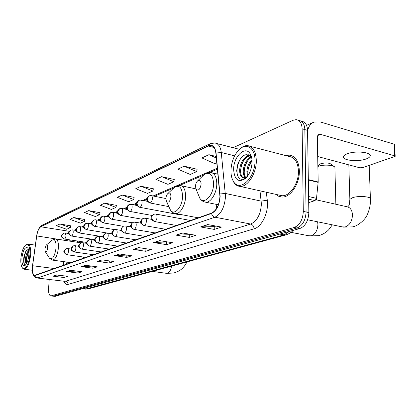 <?xml version="1.0" encoding="UTF-8"?>
<svg xmlns="http://www.w3.org/2000/svg" width="416" height="416" viewBox="0 0 416 416"><rect width="100%" height="100%" fill="white"/><g stroke="black" fill="none" stroke-linecap="round" stroke-linejoin="round"><path stroke-width="0.62" d="M86.232 243.272L85.972 242.325M77.823 241.082L77.106 242.237M70.247 239.923L70.075 241.171M67.262 262.111L66.997 264.087M54.844 296.358L299.801 228.55C305.375 226.195 308.391 220.87 308.859 212.581L307.549 130.39C307.232 124.826 305.219 121.774 301.506 121.228L301.007 121.082M49.213 279.464L48.578 288.668C48.412 293.046 49.171 295.469 50.866 295.927L294.252 227.464C299.806 225.087 302.822 219.731 303.3 211.401L302.136 128.82L304.85 129.605C304.538 124.03 302.531 120.973 298.828 120.437C302.531 120.973 304.538 124.03 304.85 129.605L306.082 211.988L304.85 129.605L307.549 130.39M294.252 227.464L297.034 228.01C302.598 225.644 305.614 220.303 306.082 211.988C305.614 220.303 302.598 225.644 297.034 228.01L53.362 296.098L297.034 228.01L299.801 228.55M54.969 296.374L52.796 296.135M299.359 170.778C298.808 161.262 295.443 156.047 289.26 155.126L285.761 155.594L289.26 155.126C295.443 156.047 298.808 161.262 299.359 170.778C299.811 183.924 290.082 198.037 281.689 197.018C290.082 198.037 299.811 183.924 299.359 170.778M219.934 196.43C219.289 204.979 216.486 210.543 211.526 213.117L34.762 275.345C32.734 274.638 32.011 271.435 32.594 265.73L36.733 235.929C37.528 231.104 38.886 228.056 40.815 226.788L208.239 146.047L210.61 145.512C213.507 145.844 215.259 148.392 215.862 153.161L219.934 196.43M220.142 196.352L216.065 153.015C215.077 146.604 212.472 144.175 208.244 145.725L40.83 226.559C38.854 227.864 37.461 230.989 36.644 235.929L32.51 265.72C31.902 272.267 32.828 275.527 35.292 275.496L211.52 213.46C216.611 210.824 219.482 205.119 220.142 196.352M62.02 275.621L52.936 276.156L63.986 277.519L67.699 276.328L56.571 274.945L52.936 276.156M64.09 275.881L63.986 277.519M76.393 271.045L66.622 271.591L77.964 273.042L81.952 271.762L70.533 270.291L66.622 271.591M78.068 271.263L77.964 273.042M91.894 266.12L81.359 266.677L92.997 268.226L97.297 266.848L85.576 265.273L81.359 266.677M93.101 266.287L92.997 268.226M108.659 260.811L97.271 261.373L109.216 263.032L113.864 261.544L101.832 259.849L97.271 261.373M109.32 260.905L109.216 263.032M215.914 226.065L214.198 226.621L200.548 226.928L214.224 229.398L221.458 227.084L207.683 224.552L200.548 226.928M214.266 226.6L214.224 229.398M190.455 234.348L189.285 234.733L175.984 235.123L189.29 237.385L195.853 235.284L182.447 232.965L175.984 235.123M189.353 234.712L189.29 237.385M167.32 241.883L153.634 242.575L166.582 244.66L172.572 242.741L159.526 240.609L153.634 242.575M166.66 242.096L166.582 244.66M146.193 248.758L133.219 249.382L145.824 251.306L151.304 249.553L138.611 247.588L133.219 249.382M145.917 248.851L145.824 251.306M126.828 255.065L114.499 255.627L126.766 257.41L131.81 255.798L119.449 253.978L114.499 255.627M126.87 255.07L126.766 257.41M276.078 194.412L278.694 196.258L281.689 197.018L278.694 196.258L276.078 194.412M302.136 128.82C301.829 123.235 299.832 120.172 296.135 119.636L293.072 120.26L233.095 147.701M100.053 212.711L88.696 210.616L84.521 212.555L95.363 216.533L99.616 214.651L100.069 212.633M84.864 219.508L73.798 217.547L69.919 219.352L80.486 223.132L84.438 221.38L84.885 219.435M70.746 225.831L59.951 223.99L56.342 225.67L66.638 229.273L70.32 227.64L70.762 225.758M153.348 188.859L141.066 186.248L135.756 188.718L147.514 193.409L152.911 191.017L153.364 188.77M174.262 179.494L161.652 176.67L155.86 179.369L167.944 184.35L173.831 181.74L174.278 179.405M197.122 169.265L184.174 166.197L177.824 169.151L190.252 174.46L196.695 171.6L197.137 169.172M216.185 156.463L208.905 154.69L201.921 157.934L214.708 163.613L216.788 162.692M116.428 205.384L104.775 203.133L100.266 205.234L111.4 209.425L115.991 207.386L116.444 205.301M122.174 195.042L117.291 197.314L128.726 201.739L133.697 199.534L134.15 197.371L122.174 195.042L133.697 199.534M141.066 186.248L152.911 191.017M161.652 176.67L173.831 181.74M184.174 166.197L196.695 171.6M208.905 154.69L216.336 158.023M104.775 203.133L115.991 207.386M88.696 210.616L99.616 214.651M73.798 217.547L84.438 221.38M59.951 223.99L70.32 227.64M366.064 158.98C368.264 158.194 369.6 157.3 370.068 156.296C372.45 152.334 355.597 150.42 347.318 153.764C345.233 154.549 343.985 155.423 343.569 156.38C341.448 160.332 357.682 162.172 366.064 158.98M308.698 202.608L315.026 200.616L308.646 199.176M307.564 131.243C308.443 126.547 310.622 123.479 314.09 122.049L320.289 121.945L394.134 144.191L394.649 144.716L395.169 156.12M317.694 156.53L359.731 167.783L362.565 167.669L395.179 156.333L394.659 155.823L320.538 134.368L319.051 134.389C317.923 134.872 317.351 135.938 317.33 137.592L318.183 181.984L316.514 198.338L315.026 200.616M230.942 170.711C230.927 175.256 231.826 178.922 233.646 181.719C239.834 192.488 255.408 177.788 254.982 160.675C255.226 148.174 246.698 142.355 239.507 149.297C234.192 154.632 231.338 161.772 230.942 170.711M232.107 178.578L233.964 182.619C235.57 184.969 237.593 186.222 240.032 186.378C247.588 187.236 256.547 173.363 256.313 160.618C255.939 151.382 252.97 146.375 247.4 145.6C244.951 145.522 242.512 146.567 240.089 148.725L239.221 149.562M279.495 195.172L281.887 195.707C289.76 196.659 298.87 183.43 298.449 171.116C297.939 162.193 294.783 157.3 288.985 156.437L250.156 146.318M318.11 178.355L317.99 172.016M250.65 170.16L251.581 166.717M247.473 176.301L246.854 171.304C247.276 166.551 248.981 162.672 251.971 159.656M248.061 175.469L247.754 171.387L248.394 167.664L252.054 160.706M245.185 177.648C243.755 176.067 243.11 173.67 243.261 170.451C243.989 163.894 246.594 159.416 251.087 157.014M251.103 157.004L251.462 156.884M245.721 177.434C244.592 175.885 244.067 173.753 244.145 171.033L244.946 166.327C246.381 161.918 248.596 158.943 251.592 157.404M247.229 176.618L243.864 177.856C240.973 177.434 239.569 174.678 239.647 169.593C240.791 161.325 244.171 156.697 249.787 155.719L250.021 155.74M250.749 155.886L251.196 156.036M243.708 177.85C241.649 176.899 240.588 174.486 240.526 170.596L241.467 165.064C243.448 159.531 246.366 156.489 250.229 155.938M250.775 155.953L251.186 156.005M245.601 177.481L247.38 176.42M252.08 161.886C252.065 158.496 251.394 155.766 250.063 153.681C245.019 145.205 233.329 156.92 233.636 169.588C234.567 180.034 238.55 182.972 245.596 178.396C249.642 174.288 251.805 168.782 252.08 161.886M251.794 158.371L251.124 157.071C246.35 152.474 241.94 154.669 237.895 163.654L236.694 170.576C237.526 179.005 240.77 181.324 246.423 177.523L245.596 178.396M238.399 177.33C235.555 172.583 237.276 162.36 241.951 156.879M240.656 172.749C240.464 168.548 241.53 164.367 243.854 160.217M246.953 156.328L248.846 154.934M244.244 173.394C244.093 169.343 245.123 165.308 247.333 161.288M250.5 157.269L250.983 156.858M251.04 156.806L251.363 156.556M247.811 174.034C247.697 170.134 248.685 166.244 250.786 162.36M245.456 157.274L248.472 154.778M248.986 158.241L250.765 156.556M250.926 156.437L251.254 156.203M195.463 186.399L196.18 189.441C198.609 190.98 200.257 189.181 201.126 184.049C200.881 180.596 199.711 179.54 197.616 180.887C196.31 182.203 195.598 184.038 195.463 186.399M319.368 164.564L320.778 163.732C325.619 162.557 329.165 162.77 331.406 164.382L333.762 166.358M335.858 204.246L334.896 167.315C334.006 164.986 323.279 164.33 318.313 166.312L317.881 166.483M165.896 198.692L166.582 201.708C168.704 203.018 170.154 201.318 170.924 196.602C170.752 193.367 169.744 192.327 167.898 193.487C166.712 194.683 166.041 196.42 165.896 198.692M215.966 209.388L216.887 204.48M44.86 249.007L45.313 251.701C46.415 252.288 47.206 250.999 47.679 247.832C47.72 245.456 47.242 244.546 46.249 245.097L44.86 249.007M83.205 258.372L83.632 257.067M20.894 258.383C20.597 262.844 21.086 265.98 22.35 267.784C24.773 271.326 29.37 263.463 29.91 254.618C30.113 246.6 28.647 243.448 25.516 245.159C23.093 247.671 21.554 252.08 20.894 258.383M22.407 267.873L24.18 269.22C27.42 268.273 29.583 263.401 30.67 254.602C30.971 248.128 29.983 244.603 27.706 244.026L25.516 245.159M28.075 259.646L28.798 255.575M26.458 263.796C25.49 263.271 25.189 261.331 25.553 257.988C26.114 254.483 27.16 251.987 28.688 250.505M26.64 263.468L26.218 258.076L28.787 251.17M28.839 255.07C29.052 251.649 28.678 249.267 27.716 247.915C25.043 246.584 23.109 249.933 21.918 257.956C21.731 264.113 22.854 266.552 25.288 265.273C27.149 263.349 28.335 259.948 28.839 255.07M28.454 249.475L25.943 250.994L23.717 257.92L23.972 263.567L25.49 264.919M24.882 264.852C22.994 263.089 24.284 252.876 27.238 249.61M26.796 263.172C26.343 259.438 27.024 255.59 28.834 251.623M23.915 263.385C23.254 259.371 23.982 255.169 26.088 250.77M26.463 263.146C26.01 259.329 26.712 255.424 28.579 251.436M85.446 289.104L284.066 234.879L289.286 231.468M279.838 234.088L284.066 234.879L286.161 234.827L88.218 288.902M308.859 212.581L303.3 211.401M55.416 296.322L51.303 295.88M82.623 288.777L85.67 289.13L88.067 288.943L83.028 288.662M266.308 192.234L267.285 200.21C268.986 211.942 261.966 226.866 254.046 228.821L68.099 284.419C68.047 282.677 67.22 281.622 65.624 281.258L250.682 224.037C257.124 221.036 260.692 214.344 261.388 203.96L259.99 190.83M68.099 284.419C66.378 284.856 65.021 283.795 64.033 281.242M64.678 281.32L36.91 277.982M208.244 145.725L209.882 143.775L214.672 142.995C218.296 143.406 220.501 146.578 221.276 152.516L225.503 196.378C224.702 207.085 221.182 214.027 214.937 217.199C213.216 216.746 212.077 215.498 211.52 213.46M220.043 193.96L225.378 193.461L261.222 201.126L267.285 200.21M40.83 226.559L42.193 225.113L209.617 143.905M36.644 235.929L32.51 265.73C31.585 274.654 34.148 277.805 37.133 278.013L64.906 281.351M234.64 155.839L221.276 152.516L216.065 153.015M35.292 275.496L36.182 277.129L37.809 277.909L214.937 217.199L250.682 224.037C252.73 224.682 253.848 226.273 254.046 228.821M40.815 226.788L69.207 231.301M66.815 239.403L66.622 240.646M36.733 235.929L69.711 241.119L69.904 239.871M32.594 265.73L54.376 268.538M63.788 261.643L63.284 265.398M208.239 146.047L213.985 147.488M217.324 168.184L153.062 195.988M146.817 198.692L142.756 200.45M136.625 203.102L132.891 204.719M126.875 207.324L123.443 208.811M117.53 211.37L114.379 212.732M108.566 215.244L105.68 216.497M99.97 218.967L97.323 220.111M91.707 222.539L89.289 223.584M83.767 225.976L81.562 226.933M76.128 229.284L74.126 230.152M114.93 255.648L119.798 254.025M133.666 249.408L138.965 247.64M154.092 242.606L159.895 240.672M176.452 235.154L182.827 233.033M201.032 226.97L208.068 224.624M97.692 261.388L102.17 259.901M81.77 266.692L85.904 265.314M67.023 271.606L70.855 270.332M53.321 276.172L56.883 274.986M317.793 135.512L320.538 134.368M308.334 179.587L318.183 181.984M394.659 155.823L394.134 144.191M318.162 182.369L308.339 179.977M308.599 196.539L316.514 198.338M316.03 199.763L346.736 206.705C350.184 207.314 352.097 210.018 352.477 214.828C352.191 221.109 349.778 225.15 345.254 226.949L342.238 226.876M349.882 200.028L349.861 199.316L352.836 197.59C359.232 195.484 372.112 196.716 370.427 199.248C370.978 207.168 366.85 216.273 366.153 216.684C366.148 217.474 359.809 225.524 352.576 226.876L343.398 227.115L307.658 219.768M198.292 194.542L199.836 198.271C204.022 205.239 213.715 195.187 213.6 183.565C212.836 174.06 209.55 171.194 203.741 174.975L203.18 175.516M204.272 201.895L205.707 202.212C210.818 202.805 216.814 193.003 216.783 183.815C216.611 176.888 214.578 173.113 210.683 172.494C208.198 172.224 205.884 173.051 203.741 174.975L197.616 180.887M317.606 221.811L317.918 224.364C317.6 230.334 315.401 234.146 311.319 235.794L308.854 235.768M169.213 207.386L170.482 210.127C174.257 216.195 182.551 206.882 182.577 196.191C182.031 187.273 179.197 184.444 174.08 187.699L173.737 188.022M174.647 213.361L175.718 213.58C180.222 214.11 185.52 205.026 185.593 196.414C185.51 189.764 183.711 186.134 180.206 185.541C178.012 185.302 175.968 186.02 174.08 187.699L167.898 193.487M171.59 266.126C170.934 270.083 169.556 272.475 167.456 273.307L166.514 273.338M49.145 257.681L49.504 258.237C52.582 259.927 54.782 256.396 56.098 247.645C56.17 241.093 54.818 238.602 52.047 240.162L55.609 238.982C57.678 239.465 58.614 242.403 58.422 247.785C57.538 255.221 55.609 259.334 52.64 260.135L49.504 258.237L45.313 251.701M52.38 260.099L71.115 262.636M154.96 221.484C156.151 220.813 156.848 219.331 157.045 217.043C157.04 215.212 156.582 214.209 155.662 214.037L153.79 214.214L152.906 214.729L152.121 215.805L151.809 217.199C151.928 219.476 152.979 220.906 154.96 221.484L154.534 221.556C148.611 218.754 151.809 215.311 153.79 214.214M154.3 221.51L176.504 225.472M144.399 225.467C145.538 224.822 146.208 223.376 146.406 221.135C146.411 219.336 145.969 218.348 145.085 218.182L143.27 218.353L142.392 218.863L141.612 219.918L141.3 221.286C141.414 223.512 142.444 224.905 144.399 225.467L143.998 225.534C139.173 222.773 139.953 221.083 143.27 218.353M143.79 225.498L165.667 229.289M134.295 229.278C135.387 228.654 136.032 227.245 136.235 225.051C136.245 223.278 135.824 222.31 134.976 222.144L133.203 222.316L132.34 222.815L131.565 223.85L131.253 225.191C131.357 227.37 132.371 228.732 134.295 229.278L133.926 229.341C129.251 226.736 129.901 225.082 133.203 222.316M133.739 229.304L155.293 232.95M124.628 232.924C125.674 232.32 126.298 230.948 126.495 228.8C126.511 227.053 126.116 226.101 125.299 225.935L123.568 226.106L122.71 226.6L121.95 227.614L121.633 228.93C121.732 231.067 122.73 232.398 124.628 232.924L124.28 232.981C119.668 230.386 120.338 228.842 123.568 226.106M124.108 232.955L145.356 236.454M115.362 236.418C116.366 235.836 116.969 234.494 117.166 232.388C117.192 230.672 116.808 229.731 116.028 229.57L114.332 229.741L112.419 232.513C112.507 234.608 113.49 235.908 115.362 236.418L115.034 236.47C110.391 233.87 111.285 232.242 114.332 229.741M114.884 236.444L135.829 239.814M106.475 239.767C107.442 239.205 108.025 237.895 108.222 235.83C108.248 234.14 107.89 233.215 107.13 233.059L105.477 233.225L103.584 235.945C103.667 237.999 104.629 239.273 106.475 239.767L106.168 239.819C101.634 237.266 102.45 235.737 105.477 233.225M106.033 239.798L126.682 243.038M97.947 242.986C98.878 242.44 99.44 241.155 99.637 239.132C99.668 237.468 99.325 236.558 98.597 236.402L96.98 236.569L95.103 239.247C95.181 241.259 96.127 242.502 97.947 242.986L97.661 243.032C93.158 240.516 94.052 238.997 96.98 236.569M97.536 243.012L117.9 246.137M89.757 246.074C90.646 245.549 91.192 244.291 91.39 242.31C91.426 240.666 91.099 239.772 90.397 239.616L88.816 239.782L86.954 242.414C87.027 244.39 87.958 245.606 89.757 246.074L89.487 246.121C85.067 243.672 85.93 242.185 88.816 239.782M89.372 246.1L109.455 249.116M81.879 249.044C82.737 248.534 83.268 247.307 83.46 245.357C83.507 243.745 83.19 242.861 82.514 242.71L80.964 242.871L79.123 245.456C79.191 247.395 80.106 248.591 81.879 249.044L81.624 249.085C77.256 246.667 78.146 245.237 80.964 242.871M81.52 249.07L101.327 251.982M74.303 251.904C75.13 251.404 75.639 250.203 75.837 248.295C75.884 246.704 75.582 245.83 74.927 245.679L73.408 245.84L71.588 248.388C71.651 250.292 72.556 251.462 74.303 251.904L74.058 251.94C71.812 250.869 70.897 249.928 71.308 249.127C70.699 248.57 71.396 247.473 73.408 245.84M73.965 251.93L93.506 254.738M67.007 254.654C67.803 254.171 68.297 252.996 68.494 251.118C68.546 249.553 68.255 248.695 67.626 248.544L66.139 248.706L64.334 251.207C64.392 253.074 65.281 254.223 67.007 254.654L66.778 254.691C62.416 251.872 63.435 251.222 66.139 248.706M66.69 254.68L85.972 257.395M150.379 202.883C151.538 202.181 152.214 200.71 152.412 198.468C152.412 196.716 151.98 195.759 151.107 195.598L149.115 195.811L147.274 198.65C147.389 200.876 148.424 202.285 150.379 202.883L149.926 202.972C144.295 200.231 147.196 197.174 148.918 195.894M149.682 202.92L168.854 206.622M140.098 207.204C141.211 206.528 141.866 205.093 142.064 202.899C142.069 201.172 141.658 200.231 140.821 200.075L138.876 200.283L137.051 203.07C137.16 205.249 138.174 206.627 140.098 207.204L139.677 207.288C137.233 206.081 136.209 205.015 136.609 204.09C136.859 202.935 135.793 202.54 138.876 200.283M139.459 207.241L180.315 214.911M130.265 211.338C131.331 210.688 131.96 209.284 132.158 207.137C132.174 205.442 131.778 204.511 130.972 204.355L129.08 204.563L127.27 207.303C127.369 209.435 128.367 210.782 130.265 211.338L129.87 211.416C124.498 208.848 127.083 205.951 129.08 204.563M129.672 211.38L152.069 215.472M120.843 215.301C121.867 214.672 122.476 213.304 122.673 211.198C122.694 209.529 122.314 208.614 121.54 208.458L119.694 208.66L117.9 211.354C117.988 213.444 118.971 214.76 120.843 215.301L120.474 215.374C118.123 214.23 117.135 213.226 117.52 212.368C116.865 211.692 117.588 210.454 119.694 208.66M120.297 215.342L141.924 219.201M111.81 219.102C112.793 218.494 113.381 217.157 113.578 215.093C113.604 213.444 113.246 212.545 112.497 212.394L110.692 212.592L108.914 215.238C108.997 217.287 109.964 218.577 111.81 219.102L111.462 219.17C106.891 216.554 107.9 215.025 110.692 212.592M111.301 219.138L132.298 222.794M103.142 222.747C104.083 222.16 104.65 220.854 104.848 218.832C104.879 217.204 104.536 216.32 103.818 216.169L102.05 216.367L100.292 218.967C100.37 220.979 101.322 222.238 103.142 222.747L102.814 222.81C98.218 220.007 99.346 218.941 102.05 216.367M102.669 222.784L123.183 226.273M94.812 226.247C95.722 225.68 96.273 224.401 96.465 222.42C96.502 220.818 96.174 219.944 95.482 219.794L93.751 219.991L92.009 222.55C92.082 224.52 93.018 225.753 94.812 226.247L94.505 226.309C92.201 225.155 91.26 224.182 91.686 223.397C91.068 222.888 91.759 221.749 93.751 219.991M94.37 226.283L114.624 229.648M86.809 229.616C87.682 229.06 88.213 227.812 88.41 225.867C88.452 224.286 88.14 223.428 87.469 223.283L85.774 223.475L84.048 225.987C84.115 227.926 85.036 229.133 86.809 229.616L86.518 229.668C84.219 228.493 83.299 227.547 83.746 226.829C83.127 226.372 83.803 225.254 85.774 223.475M86.398 229.648L112.117 233.828M79.108 232.851C79.95 232.315 80.465 231.093 80.662 229.185C80.704 227.63 80.408 226.777 79.763 226.637L78.104 226.829L76.393 229.299C76.456 231.202 77.36 232.383 79.108 232.851L78.837 232.903C76.586 231.769 75.681 230.849 76.112 230.147C75.499 229.668 76.159 228.561 78.104 226.829M78.723 232.887L103.225 236.782M71.698 235.971C72.504 235.451 73.008 234.255 73.2 232.378C73.252 230.844 72.961 230.006 72.342 229.866L70.715 230.053L69.02 232.487C69.082 234.354 69.971 235.513 71.698 235.971L71.438 236.018C69.129 234.801 68.229 233.834 68.739 233.111C68.172 232.69 68.832 231.67 70.715 230.053M71.339 236.002L94.749 239.647M64.558 238.971C65.338 238.467 65.822 237.297 66.019 235.451L65.192 232.976L63.596 233.163L61.922 235.56C61.974 237.39 62.852 238.529 64.558 238.971L64.314 239.018C62.057 237.853 61.173 236.912 61.656 236.194C61.1 235.747 61.75 234.738 63.596 233.163M64.22 239.002L86.653 242.429M293.062 230.422C291.678 232.211 289.38 233.678 286.161 234.827M41.99 225.212C39.265 226.886 37.482 230.464 36.634 235.94M50.866 295.927L52.92 296.15M298.308 120.281L298.828 120.437M216.616 143.489L239.455 149.328M210.61 145.512L212.139 145.896M217.417 169.156L209.804 172.437M203.585 175.115L179.504 185.489M173.815 187.938L154.482 196.274M146.786 199.586L144.154 200.72M136.599 203.975L134.269 204.979M126.844 208.177L124.8 209.061M117.499 212.202L115.721 212.971M108.54 216.065L107 216.726M99.939 219.768L98.628 220.334M91.681 223.33L90.579 223.803M83.741 226.751L82.836 227.141M76.102 230.043L75.379 230.35M66.893 262.064L66.602 264.228M370.022 155.007L370.068 156.296M306.576 125.351L313.295 122.398M233.646 181.719L233.964 182.619M281.887 195.707L240.032 186.378M250.078 155.792L249.787 155.719M251.124 157.071L250.063 153.681M239.507 149.297L240.089 148.725M347.724 206.856L348.748 205.686C349.159 205.842 349.534 203.72 349.861 199.316L348.837 164.866M196.18 189.441L199.836 198.271C201.276 200.538 203.232 201.854 205.707 202.212L218.358 204.776M217.901 174.148L212.181 172.838M370.401 198.5L369.195 165.407M291.018 232.362L309.748 235.94L318.521 235.664C322.488 234.645 325.91 232.643 328.786 229.668L332.332 224.838M319.587 164.356L317.871 165.958M316.41 199.846L316.394 198.957M166.582 201.708L170.482 210.127C171.787 212.113 173.534 213.262 175.718 213.58L198.224 217.807M195.868 188.869L181.35 185.786M152.308 271.393L166.759 273.369L173.836 272.99C179.379 271.144 183.056 269.35 186.976 261.919M80.694 242.783L81.962 241.712M81.063 242.835L55.916 239.023M46.249 245.097L52.047 240.162M190.622 220.49L155.896 214.079M151.627 219.357L145.298 218.218M141.076 223.21L135.169 222.175M130.993 226.907L125.471 225.966M121.358 230.459L116.184 229.596M112.128 233.87L107.276 233.08M103.282 237.146L98.727 236.423M94.801 240.302L90.516 239.637M86.658 243.339L82.623 242.726M78.832 246.262L75.026 245.695M71.302 249.08L67.714 248.56M165.901 198.546L151.351 195.65M147.41 201.349L141.04 200.117M137.088 205.509L131.175 204.396M127.228 209.508L121.722 208.494M117.801 213.346L112.663 212.425M108.774 217.038L103.969 216.195M100.121 220.589L95.618 219.82M91.816 224.011L87.594 223.304M83.84 227.302L79.877 226.652M76.17 230.48L72.446 229.882M68.796 233.542L65.291 232.991M22.35 267.784L22.745 268.372M32.276 270.234L24.18 269.22M27.997 248.336L27.716 247.915M35.36 245.133L27.997 244.067"/></g></svg>
